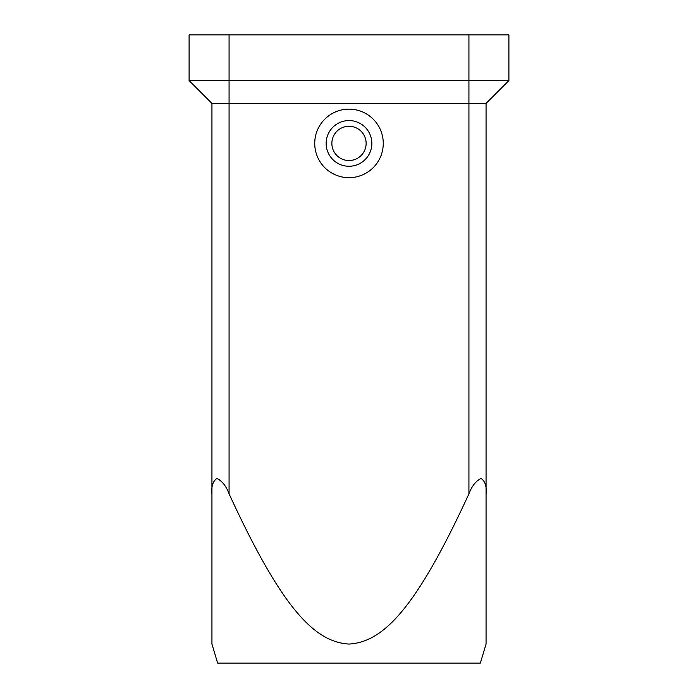 <?xml version="1.0" encoding="UTF-8"?>
<svg xmlns="http://www.w3.org/2000/svg" width="698" height="698" viewBox="0 0 698 698"><rect width="100%" height="100%" fill="white"/><g stroke="black" fill="none" stroke-linecap="round" stroke-linejoin="round"><path stroke-width="1.05" d="M486.061 644.062L486.061 493.861L486.061 644.062L480.355 663.1L217.645 663.1L211.939 644.062L211.939 493.861L211.939 644.062M486.061 493.861C486.742 486.209 485.075 481.088 481.044 478.479C475.783 481.088 471.752 486.209 468.925 493.861C416.47 607.757 383.743 642.047 349 644.062C314.257 642.047 281.53 607.757 229.075 493.861C226.248 486.209 222.217 481.088 216.956 478.479C212.925 481.088 211.258 486.209 211.939 493.861L211.939 103.435L486.061 103.435L486.061 493.861M349 126.277A17.136 17.136 0 0 0 331.864 143.404A17.136 17.136 0 0 0 349 160.54A17.136 17.136 0 0 0 366.136 143.404A17.136 17.136 0 0 0 349 126.277A17.136 17.136 0 0 0 331.864 143.404A17.136 17.136 0 0 0 349 160.54A17.136 17.136 0 0 0 366.136 143.404A17.136 17.136 0 0 0 349 126.277M349 109.141A34.263 34.263 0 0 0 314.737 143.404A34.263 34.263 0 0 0 349 177.676A34.263 34.263 0 0 0 383.263 143.404A34.263 34.263 0 0 0 349 109.141M349 166.255A22.842 22.842 0 0 1 326.158 143.404A22.842 22.842 0 0 1 349 120.562A22.842 22.842 0 0 1 371.842 143.404A22.842 22.842 0 0 1 349 166.255M508.903 80.584L508.903 34.9L189.097 34.9L189.097 80.584L508.903 80.584L486.061 103.435M189.097 80.584L211.939 103.435M229.075 34.9L229.075 493.861M468.925 34.9L468.925 493.861"/></g></svg>
